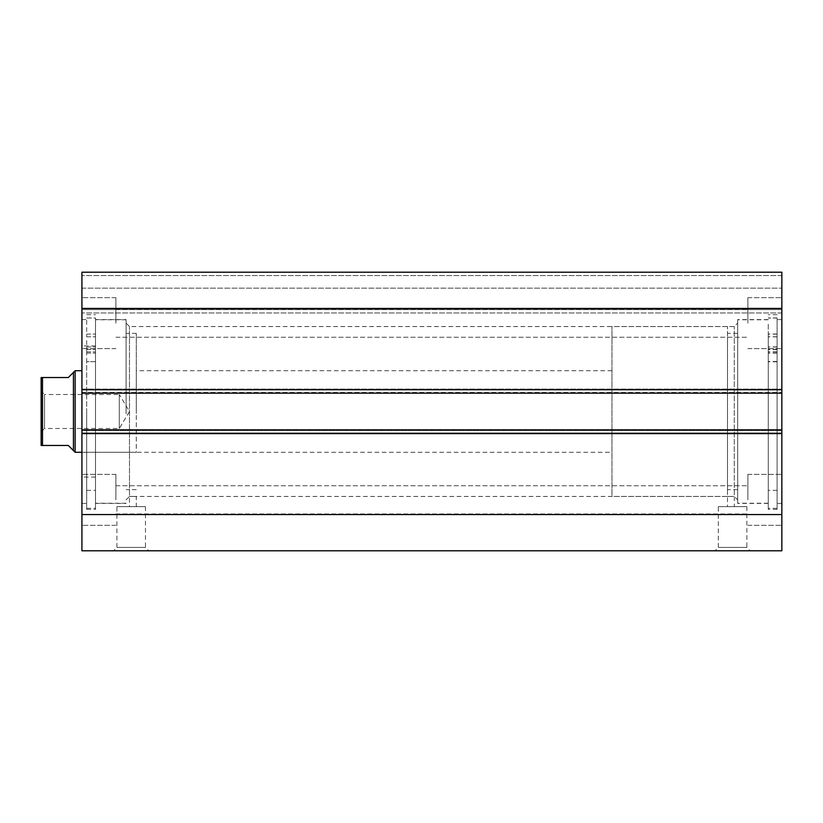 <?xml version="1.0" encoding="UTF-8"?>
<svg xmlns="http://www.w3.org/2000/svg" width="823" height="823" viewBox="0 0 823 823"><rect width="100%" height="100%" fill="white"/><g stroke="black" fill="none" stroke-linecap="round" stroke-linejoin="round"><path stroke-width="0.62" stroke-dasharray="4.12 3.09" d="M41.15 431.89L44.545 428.485L44.545 394.515L119.294 394.515L119.294 428.485L119.294 394.515L129.509 411.5L119.294 428.485L44.545 428.485L44.545 394.515L41.15 391.11M73.432 372.428L73.432 450.572L68.33 445.48L42.508 445.48L42.508 377.52L68.33 377.52L73.432 372.428M75.13 370.731L75.13 452.269M737.675 499.839L737.675 319.591L737.675 503.409L737.675 323.161L737.675 499.839L734.281 496.444L734.281 326.556L734.281 506.639L727.491 506.639L727.491 496.444L734.281 496.444L727.491 496.444L727.491 326.556L727.491 496.444L611.962 496.444L611.962 326.556L611.962 496.444M727.491 326.556L611.962 326.556M611.962 452.269L611.962 370.731L611.962 452.269L81.919 452.269L81.919 370.731L81.919 452.269L136.289 452.269L136.289 370.731L136.289 452.269M611.962 370.731L136.289 370.731M41.15 377.52L41.15 445.48M126.094 411.5L126.094 319.591L126.094 411.5M126.094 499.839L129.489 496.444L136.289 496.444L129.489 496.444L129.489 326.556L129.489 506.639L136.289 506.639L129.489 506.639M116.917 506.639L145.455 506.639L116.917 506.639L116.917 547.408L145.455 547.408L148.86 550.803L113.523 550.803L148.86 550.803M145.455 506.639L145.455 547.408L116.917 547.408L113.523 550.803M718.314 506.639L746.852 506.639L718.314 506.639L718.314 547.408L746.852 547.408L750.247 550.803L714.92 550.803L750.247 550.803M746.852 506.639L746.852 547.408L718.314 547.408L714.92 550.803M727.491 506.639L734.281 506.639M727.491 496.444L136.289 496.444L136.289 506.639M768.26 411.5L768.26 508.336L768.26 411.5M777.097 411.5L777.097 508.336L777.097 411.5M781.85 411.5L781.85 503.409L781.85 411.5M95.509 411.5L95.509 509.355L95.509 411.5M86.682 411.5L86.682 509.355L86.682 411.5M81.919 411.5L81.919 319.591L81.919 411.5M81.919 323.161L81.919 297.679L81.919 323.161M115.899 323.161L115.899 297.679L115.899 323.161M81.919 499.839L81.919 474.357L81.919 499.839M115.899 499.839L115.899 474.357L115.899 499.839M781.85 323.161L781.85 297.679L781.85 323.161M747.87 323.161L747.87 297.679L747.87 323.161M781.85 499.839L781.85 474.357L781.85 499.839M747.87 499.839L747.87 474.357L747.87 499.839M81.919 433.248L81.919 550.803L781.85 550.803L781.85 429.843L781.85 433.927L781.85 429.843L81.919 429.843L81.919 433.927L81.919 429.843L81.919 433.248L781.85 433.248M81.919 429.843L81.919 433.927L781.85 433.927L81.919 433.927L81.919 430.532L781.85 430.532L81.919 430.532L81.919 392.468L781.85 392.468L81.919 392.468L81.919 389.073L781.85 389.073L81.919 389.073L81.919 393.157L781.85 393.157L781.85 389.752L81.919 389.752L81.919 393.157L81.919 389.073L81.919 393.157L781.85 393.157L781.85 389.073L781.85 433.927L781.85 429.843L81.919 429.843L781.85 429.843M781.85 389.752L781.85 272.197L781.85 288.163L781.85 272.197L81.919 272.197L81.919 312.966L81.919 272.197L781.85 272.197L81.919 272.197L81.919 389.752M781.85 309.571L781.85 288.163L781.85 312.966L781.85 309.571L81.919 309.571L781.85 309.571M81.919 514.56L781.85 514.56M781.85 308.44L81.919 308.44M81.919 433.927L781.85 433.927L81.919 433.927M81.919 393.157L781.85 393.157M81.919 389.073L781.85 389.073L81.919 389.073M81.919 288.163L781.85 288.163L81.919 288.163M781.85 312.966L81.919 312.966L781.85 312.966M95.509 340.527L95.509 353.098L95.509 340.527M86.682 340.527L86.682 353.098L86.682 340.527M95.509 361.647L95.509 490.323L95.509 349.456L95.509 361.647L86.682 361.647L86.682 490.323L86.682 349.456L86.682 361.647L95.509 361.647M86.682 317.997L95.509 317.997L95.509 336.813L95.509 317.997L86.682 317.997L86.682 336.813L86.682 317.997M768.26 324.231L768.26 503.234L768.26 324.231M737.675 324.231L737.675 503.234L737.675 324.231M737.675 337.163L737.675 489.644L737.675 337.163M727.491 337.163L727.491 489.644L727.491 337.163M768.26 340.599L768.26 509.355L768.26 340.599M777.097 318.059L777.097 509.355L777.097 318.059L768.26 318.059M768.26 340.475L768.26 334.004L768.26 340.475M777.097 340.475L777.097 334.004L777.097 340.475M777.097 317.945L768.26 317.945M136.289 413.455L136.289 333.356L136.289 413.455M126.094 413.455L126.094 333.356L126.094 413.455M95.509 413.136L95.509 345.927L95.509 413.136M81.919 413.136L81.919 345.927L81.919 413.136M126.094 413.794L126.094 319.766L126.094 413.794M95.509 413.794L95.509 319.766L95.509 413.794M781.85 275.592L81.919 275.592L781.85 275.592M86.682 336.813L95.509 336.813L86.682 336.813M86.682 351.884L95.509 351.884L86.682 351.884M777.097 336.854L768.26 336.854M777.097 361.781L768.26 361.781M777.097 336.772L768.26 336.772M777.097 351.812L768.26 351.812M777.097 361.513L768.26 361.513M777.097 351.956L768.26 351.956M126.094 323.161L129.489 326.556L734.281 326.556L737.675 323.161M768.26 503.409L737.675 503.409M777.097 508.336L768.26 508.336M781.85 503.409L777.097 503.409M95.509 319.591L126.094 319.591M86.682 314.664L95.509 314.664M81.919 319.591L86.682 319.591M115.899 297.679L81.919 297.679L115.899 297.679M115.899 474.357L81.919 474.357L115.899 474.357M747.87 297.679L781.85 297.679L747.87 297.679M747.87 474.357L781.85 474.357L747.87 474.357M115.899 485.745L747.87 485.745L115.899 485.745M115.899 309.057L747.87 309.057L115.899 309.057M115.899 337.255L747.87 337.255L115.899 337.255M115.899 513.943L747.87 513.943L115.899 513.943M747.87 525.321L781.85 525.321L747.87 525.321M747.87 348.643L781.85 348.643L747.87 348.643M115.899 525.321L81.919 525.321L115.899 525.321M115.899 348.643L81.919 348.643L115.899 348.643M81.919 503.409L86.682 503.409M86.682 508.336L95.509 508.336M95.509 503.409L126.094 503.409M781.85 319.591L777.097 319.591M777.097 314.664L768.26 314.664M768.26 319.591L737.675 319.591M86.682 334.066L95.509 334.066L86.682 334.066M86.682 490.323L95.509 490.323M86.682 509.355L95.509 509.355M86.682 353.098L95.509 353.098L86.682 353.098M86.682 349.456L95.509 349.456L86.682 349.456M86.682 346.977L95.509 346.977L86.682 346.977M768.26 319.766L737.675 319.766M737.675 333.356L727.491 333.356M737.675 489.644L727.491 489.644M768.26 503.234L737.675 503.234M777.097 334.138L768.26 334.138M777.097 334.004L768.26 334.004M777.097 490.323L768.26 490.323M777.097 509.355L768.26 509.355M777.097 353.036L768.26 353.036M777.097 349.364L768.26 349.364M777.097 349.549L768.26 349.549M777.097 353.16L768.26 353.16M777.097 346.915L768.26 346.915M777.097 347.049L768.26 347.049M136.289 333.356L126.094 333.356M95.509 345.927L81.919 345.927M126.094 319.766L95.509 319.766M126.094 503.234L95.509 503.234M95.509 477.073L81.919 477.073M136.289 489.644L126.094 489.644"/><path stroke-width="1.23" d="M41.15 391.11L41.15 431.89L41.15 391.11M73.432 372.428L68.33 377.52L41.15 377.52L42.508 377.52L42.508 445.48L41.15 445.48L68.33 445.48L73.432 450.572L73.432 372.428L75.13 370.731L81.919 370.731M73.432 450.572L75.13 452.269L75.13 370.731M81.919 452.269L75.13 452.269M41.15 445.48L41.15 377.52M81.919 389.752L81.919 272.197L781.85 272.197L781.85 393.157L81.919 393.157L81.919 389.752L781.85 389.752M781.85 429.843L781.85 433.248L81.919 433.248L81.919 429.843L781.85 429.843L781.85 393.157M781.85 433.248L781.85 550.803L81.919 550.803L81.919 433.248M81.919 429.843L81.919 393.157M81.919 308.44L781.85 308.44M781.85 514.56L81.919 514.56"/></g></svg>
